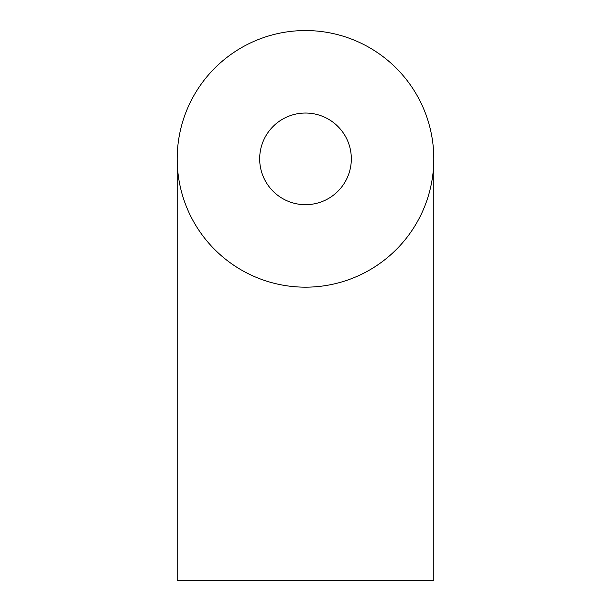 <?xml version="1.0" encoding="UTF-8"?>
<svg xmlns="http://www.w3.org/2000/svg" width="611" height="611" viewBox="0 0 611 611"><rect width="100%" height="100%" fill="white"/><g stroke="black" fill="none" stroke-linecap="round" stroke-linejoin="round"><path stroke-width="0.92" d="M177.19 158.86L177.19 580.45L433.81 580.45L433.81 158.86A128.31 128.31 0 0 0 305.5 30.55A128.31 128.31 0 0 0 177.19 158.86A128.31 128.31 0 0 0 305.5 287.17A128.31 128.31 0 0 0 433.81 158.86M259.675 158.86A45.825 45.825 0 0 0 305.5 204.685A45.825 45.825 0 0 0 351.325 158.86A45.825 45.825 0 0 0 305.5 113.035A45.825 45.825 0 0 0 259.675 158.86"/></g></svg>
